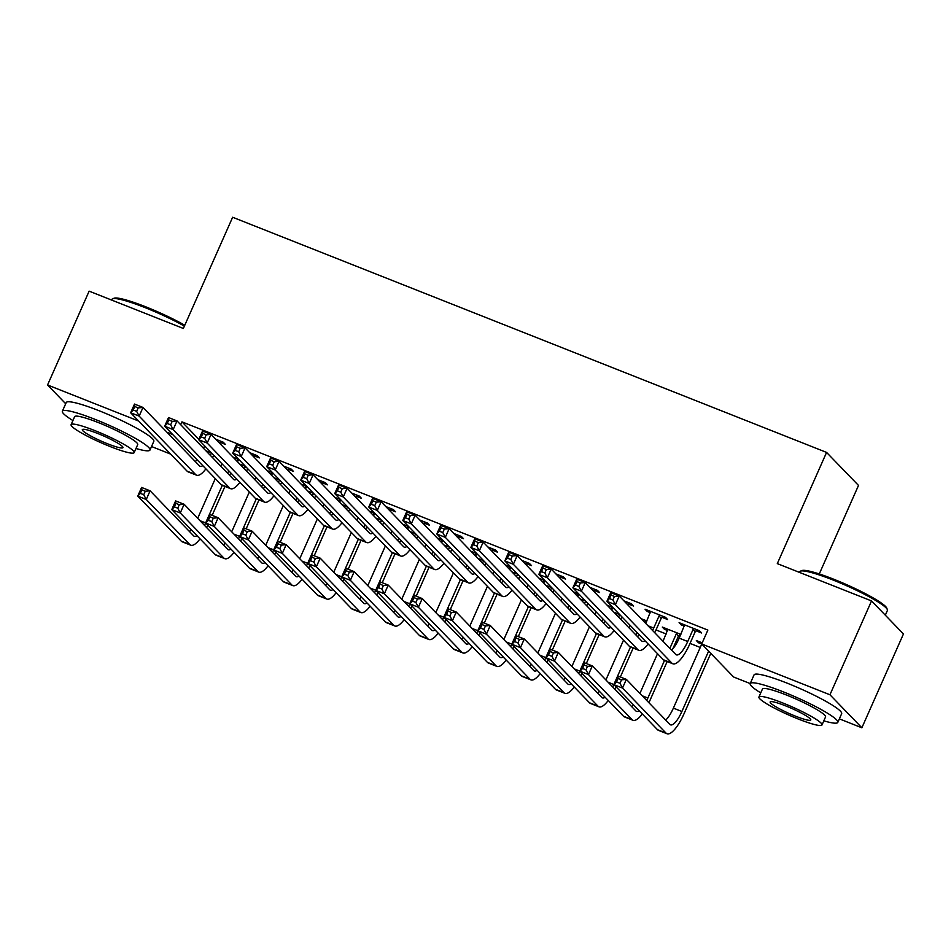 <?xml version="1.0" encoding="UTF-8"?>
<svg xmlns="http://www.w3.org/2000/svg" width="951" height="951" viewBox="0 0 951 951"><rect width="100%" height="100%" fill="white"/><g stroke="black" fill="none" stroke-linecap="round" stroke-linejoin="round"><path stroke-width="1.43" d="M656.012 629.942L666.247 633.996M677.421 638.418L678.848 638.977M690.034 643.411L700.269 647.465M213.713 455.244L212.62 457.728M170.598 454.091L151.53 446.53M819.275 573.952L858.503 485.438L826.574 452.414L232.638 217.256L183.353 328.464L89.132 291.149L47.55 384.977L138.68 421.055M826.574 452.414L777.3 563.622L871.532 600.925L903.45 633.96L861.868 727.788L839.364 718.873M823.816 720.834A47.907 6.11 -156.1 0 0 837.807 722.391A47.907 6.11 -156.1 0 0 783.22 691.817A47.907 6.11 -156.1 0 0 750.208 683.567L733.625 677.005L701.707 643.982L829.95 694.765L861.868 727.788M272.152 473.955L271.154 473.562M272.664 472.79L266.993 470.543M253.905 455.719L259.421 457.895L257.269 455.672L249.744 452.688M340.185 500.892L339.186 500.499M339.602 502.211L340.708 499.727L335.025 497.48M321.937 482.656L327.453 484.844L325.301 482.609L317.777 479.625M408.217 527.829L407.23 527.436M407.634 529.148L408.74 526.664L403.069 524.417M389.969 509.593L395.497 511.781L393.334 509.546L385.809 506.562M476.261 554.778L475.262 554.374M475.678 556.085L476.772 553.601L471.102 551.354M458.002 536.53L463.529 538.718L461.366 536.483L453.841 533.499M544.293 581.715L543.294 581.311M543.71 583.022L544.804 580.538L539.134 578.291M526.034 563.467L531.561 565.655L529.398 563.42L521.873 560.436M612.325 608.652L611.327 608.248M611.743 609.96L612.848 607.475L607.166 605.228M594.078 590.405L599.594 592.592L597.442 590.357L589.917 587.373M680.357 635.589L679.359 635.185M667.757 630.596L664.476 629.3L662.312 627.066L680.88 634.412M662.11 617.342L667.626 619.529L665.474 617.294L645.063 609.211L647.215 611.445L650.496 612.741M701.707 643.982L707.865 630.085L181.95 421.852L198.854 439.338M696.12 630.81L701.648 632.997L699.484 630.763L679.085 622.679L681.237 624.914L684.518 626.21M708.626 651.15L681.891 711.491L673.379 708.115L701.767 644.053L698.498 642.769L696.334 640.534L702.207 642.852M628.088 603.873L633.616 606.06L631.452 603.826L623.927 600.842M646.347 622.12L645.349 621.716M646.858 620.944L641.188 618.697M560.056 576.936L565.583 579.123L563.42 576.888L555.895 573.905M578.303 595.183L577.316 594.779M577.721 596.491L578.826 594.006L573.156 591.76M492.024 549.999L497.539 552.186L495.388 549.951L487.863 546.968M510.271 568.246L509.272 567.842M509.688 569.554L510.794 567.069L505.112 564.823M423.991 523.062L429.507 525.249L427.356 523.014L419.831 520.031M442.239 541.309L441.24 540.905M441.656 542.617L442.762 540.132L437.08 537.886M355.947 496.125L361.475 498.312L359.312 496.077L351.787 493.094M374.207 514.36L373.208 513.968M373.624 515.68L374.718 513.195L369.047 510.949M287.915 469.188L293.443 471.375L291.279 469.14L283.755 466.156M306.174 487.423L305.176 487.031M305.592 488.743L306.686 486.258L301.015 484.011M219.883 442.251L225.411 444.426L223.247 442.203L215.722 439.219M238.13 460.486L237.144 460.094M237.548 461.806L238.653 459.321L232.983 457.074M167.019 432.289L172.69 434.524M65.69 403.747L47.55 384.977M871.532 600.925L829.95 694.765M181.95 421.852L180.69 424.705M681.76 623.737L681.237 624.914M699.009 641.592L698.498 642.769M647.738 610.269L647.215 611.445M664.999 628.124L664.476 629.3M684.601 624.866L679.228 638.145A19.163 5.706 -68.4 0 1 671.537 650.092M693.053 629.491L687.728 641.509A19.163 5.706 -68.4 0 1 676.363 654.859A19.163 5.706 -68.4 0 1 675.721 654.419L619.244 596.004L615.404 604.693L671.87 663.109A28.744 8.559 111.6 0 0 672.832 663.774A28.744 8.559 111.6 0 0 689.891 643.744L695.205 631.726L693.053 629.491L693.968 628.575M697.107 629.824L695.205 631.726M612.884 599.915L615.404 604.693L606.893 601.317L610.744 592.639L619.244 596.004L614.417 596.432L611.018 595.088L609.484 598.571L612.884 599.915L614.417 596.432M609.484 598.571L606.893 601.317L663.358 659.744A28.744 8.559 111.6 0 0 664.333 660.398L672.832 663.774M610.744 592.639L611.018 595.088M619.981 683.282L621.514 679.81L618.114 678.455L616.581 681.938L619.981 683.282L622.501 688.06L613.989 684.684L617.841 676.006L626.34 679.371L622.501 688.06L666.021 733.09A28.744 8.559 111.6 0 0 666.996 733.744A28.744 8.559 111.6 0 0 684.042 713.714L710.777 653.373M701.862 642.721L701.814 643.732M681.891 711.491A19.163 5.706 -68.4 0 1 670.514 724.84A19.163 5.706 -68.4 0 1 669.873 724.4L626.34 679.371L621.514 679.81M673.379 708.115A19.163 5.706 -68.4 0 1 665.688 720.073M616.581 681.938L613.989 684.684L657.521 729.714A28.744 8.559 111.6 0 0 658.484 730.38L666.996 733.744M617.841 676.006L618.114 678.455M650.579 611.398L645.765 623.428M663.085 616.355L661.195 618.257L659.031 616.022L653.717 628.04A19.163 5.706 -68.4 0 1 652.564 630.477M659.031 616.022L659.946 615.107M654.74 632.724A28.744 8.559 111.6 0 0 655.869 630.275L661.195 618.257M645.028 640.772A19.163 5.706 -68.4 0 1 642.341 641.39A19.163 5.706 -68.4 0 1 641.699 640.95L585.234 582.535L581.382 591.225L637.848 649.64A28.744 8.559 111.6 0 0 638.822 650.306A28.744 8.559 111.6 0 0 648.106 643.958M639.25 634.793A19.163 5.706 -68.4 0 1 637.515 636.623M578.862 586.446L581.382 591.225L572.882 587.849L576.722 579.171L585.234 582.535L580.407 582.963L576.995 581.62L575.462 585.091L578.862 586.446L580.407 582.963M575.462 585.091L572.882 587.849L629.348 646.276A28.744 8.559 111.6 0 0 630.311 646.93L638.822 650.306M576.722 579.171L576.995 581.62M614.025 612.325L619.695 614.572A19.163 5.706 -68.4 0 1 618.554 617.009M625.306 602.268L625.936 601.638M629.075 602.886L627.458 604.503M621.859 616.795L621.859 616.795A28.744 8.559 111.6 0 1 620.73 619.256M611.006 627.303A19.163 5.706 -68.4 0 1 608.331 627.922A19.163 5.706 -68.4 0 1 607.677 627.482L551.211 569.067L547.36 577.756L603.837 636.171A28.744 8.559 111.6 0 0 604.8 636.837A28.744 8.559 111.6 0 0 614.096 630.489M605.228 621.324A19.163 5.706 -68.4 0 1 603.493 623.155M544.84 572.977L547.36 577.756L538.86 574.38L542.712 565.702L551.211 569.067L546.385 569.494L542.985 568.151L541.44 571.622L544.84 572.977L546.385 569.494M541.44 571.622L538.86 574.38L595.326 632.807A28.744 8.559 111.6 0 0 596.301 633.461L604.8 636.837M542.712 565.702L542.985 568.151M680.345 634.198L678.443 636.112L676.292 633.877L669.873 648.368M648.903 702.694A28.744 8.559 111.6 0 0 650.032 700.245L667.186 661.527M672.844 648.76L678.443 636.112M664.511 660.47L647.869 698.022A19.163 5.706 -68.4 0 1 646.728 700.447M676.292 633.877L677.207 632.962M667.84 629.253L663.013 641.283M657.521 653.694L639.916 693.41M639.179 710.742A19.163 5.706 -68.4 0 1 636.504 711.372A19.163 5.706 -68.4 0 1 635.85 710.932L592.33 665.902L588.479 674.592L632.011 719.622A28.744 8.559 111.6 0 0 632.974 720.276A28.744 8.559 111.6 0 0 642.27 713.939M633.402 704.774A19.163 5.706 -68.4 0 1 631.666 706.605M585.959 669.813L588.479 674.592L579.979 671.216L583.819 662.538L592.33 665.902L587.504 666.342L584.104 664.987L582.559 668.47L585.959 669.813L587.504 666.342M582.559 668.47L579.979 671.216L623.499 716.246A28.744 8.559 111.6 0 0 624.474 716.911L632.974 720.276M583.819 662.538L584.104 664.987M646.323 620.73L644.719 622.346M616.01 686.777L616.01 686.777A28.744 8.559 111.6 0 1 614.881 689.225M620.349 676.993L633.164 648.059M638.822 635.292L639.108 634.65M636.956 632.415L635.85 634.899M630.489 647.001L613.847 684.554A19.163 5.706 -68.4 0 1 612.706 686.979M642.567 620.123L643.185 619.493M630.097 625.33L629.003 627.815M623.499 640.225L605.894 679.941M605.157 697.273A19.163 5.706 -68.4 0 1 602.482 697.903A19.163 5.706 -68.4 0 1 601.84 697.463L558.308 652.434L554.457 661.123L597.989 706.153A28.744 8.559 111.6 0 0 598.952 706.807A28.744 8.559 111.6 0 0 608.248 700.471M599.392 691.306A19.163 5.706 -68.4 0 1 597.656 693.136M551.949 656.345L554.457 661.123L545.957 657.747L549.809 649.069L558.308 652.434L553.482 652.873L550.082 651.518L548.537 655.001L551.949 656.345L553.482 652.873M548.537 655.001L545.957 657.747L589.489 702.777A28.744 8.559 111.6 0 0 590.452 703.443L598.952 706.807M549.809 649.069L550.082 651.518M800.48 571.111L801.978 570.541A46.754 5.968 23.9 0 1 833.528 579.147A46.754 5.968 23.9 0 1 886.76 608.117L887.342 609.603A47.907 6.11 -156.1 0 0 832.803 579.92A47.907 6.11 -156.1 0 0 800.48 571.111A47.907 6.11 -156.1 0 0 799.791 571.67L799.47 572.395M837.807 722.391L841.647 713.702A47.907 6.11 -156.1 0 0 787.071 683.127A47.907 6.11 -156.1 0 0 754.06 674.877L750.208 683.567A47.907 6.11 -156.1 0 0 760.752 692.887M758.934 697L762.464 689A34.498 4.398 23.9 0 1 786.239 694.943A34.498 4.398 23.9 0 1 825.539 716.947L821.997 724.947A34.498 4.398 -156.1 0 0 782.697 702.932A34.498 4.398 -156.1 0 0 758.934 697A34.498 4.398 -156.1 0 0 798.222 719.004A34.498 4.398 -156.1 0 0 821.997 724.947M795.464 716.151A22.23 2.841 -156.1 0 0 810.787 719.978A22.23 2.841 -156.1 0 0 785.455 705.797A22.23 2.841 -156.1 0 0 770.144 701.969A22.23 2.841 -156.1 0 0 795.464 716.151M885.31 615.19L887.39 610.483A47.907 6.11 -156.1 0 0 887.342 609.603M184.399 326.122A47.907 6.11 -156.1 0 0 144.98 307.577A47.907 6.11 -156.1 0 0 112.646 298.769L114.144 298.21A46.754 5.968 23.9 0 1 145.705 306.804A46.754 5.968 23.9 0 1 184.779 325.254M112.646 298.769A47.907 6.11 -156.1 0 0 111.968 299.327L111.636 300.064M135.993 448.492A47.907 6.11 -156.1 0 0 149.973 450.049A47.907 6.11 -156.1 0 0 95.385 419.486A47.907 6.11 -156.1 0 0 62.374 411.236A47.907 6.11 -156.1 0 0 72.918 420.544M149.973 450.049L153.824 441.359A47.907 6.11 -156.1 0 0 99.237 410.796A47.907 6.11 -156.1 0 0 66.225 402.546L62.374 411.236M71.099 424.657L74.642 416.669A34.498 4.398 23.9 0 1 98.405 422.613A34.498 4.398 23.9 0 1 137.705 444.616L134.162 452.605A34.498 4.398 -156.1 0 0 94.874 430.601A34.498 4.398 -156.1 0 0 71.099 424.657A34.498 4.398 -156.1 0 0 110.399 446.661A34.498 4.398 -156.1 0 0 134.162 452.605M107.641 443.808A22.23 2.841 -156.1 0 0 122.952 447.636A22.23 2.841 -156.1 0 0 97.632 433.454A22.23 2.841 -156.1 0 0 82.309 429.626A22.23 2.841 -156.1 0 0 107.641 443.808M580.015 598.857L585.673 601.103A19.163 5.706 -68.4 0 1 584.532 603.54M591.284 588.8L591.914 588.17M595.053 589.418L593.448 591.035M587.837 603.326L587.837 603.326A28.744 8.559 111.6 0 1 586.708 605.787M576.984 613.835A19.163 5.706 -68.4 0 1 574.309 614.453A19.163 5.706 -68.4 0 1 573.667 614.013L517.201 555.598L513.35 564.288L569.815 622.703A28.744 8.559 111.6 0 0 570.778 623.357A28.744 8.559 111.6 0 0 580.074 617.021M571.218 607.855A19.163 5.706 -68.4 0 1 569.483 609.686M510.83 559.509L513.35 564.288L504.838 560.912L508.69 552.222L517.201 555.598L512.363 556.026L508.963 554.683L507.43 558.154L510.83 559.509L512.363 556.026M507.43 558.154L504.838 560.912L561.316 619.339A28.744 8.559 111.6 0 0 562.279 619.993L570.778 623.357M508.69 552.222L508.963 554.683M545.993 585.388L551.663 587.635A19.163 5.706 -68.4 0 1 550.522 590.072M557.274 575.331L557.904 574.701M561.042 575.949L559.426 577.566M553.815 589.858L553.815 589.858A28.744 8.559 111.6 0 1 552.686 592.318M542.973 600.366A19.163 5.706 -68.4 0 1 540.299 600.984A19.163 5.706 -68.4 0 1 539.645 600.545L483.179 542.129L479.328 550.819L535.793 609.234A28.744 8.559 111.6 0 0 536.768 609.888A28.744 8.559 111.6 0 0 546.064 603.552M537.196 594.387A19.163 5.706 -68.4 0 1 535.461 596.218M476.808 546.04L479.328 550.819L470.828 547.443L474.68 538.753L483.179 542.129L478.353 542.557L474.953 541.214L473.408 544.685L476.808 546.04L478.353 542.557M473.408 544.685L470.828 547.443L527.294 605.87A28.744 8.559 111.6 0 0 528.257 606.524L536.768 609.888M474.68 538.753L474.953 541.214M612.313 607.261L610.697 608.878M581.988 673.308L581.988 673.308A28.744 8.559 111.6 0 1 580.859 675.757M586.327 663.525L599.154 634.59M604.812 621.823L605.098 621.181M602.934 618.946L601.84 621.431M596.467 633.532L579.837 671.085A19.163 5.706 -68.4 0 1 578.695 673.51M608.545 606.655L609.175 606.025M596.087 611.862L594.981 614.346M589.477 626.757L571.884 666.473M571.147 683.805A19.163 5.706 -68.4 0 1 568.472 684.435A19.163 5.706 -68.4 0 1 567.818 683.995L524.298 638.965L520.447 647.655L563.967 692.685A28.744 8.559 111.6 0 0 564.942 693.338A28.744 8.559 111.6 0 0 574.238 687.002M565.37 677.837A19.163 5.706 -68.4 0 1 563.634 679.668M517.926 642.876L520.447 647.655L511.935 644.279L515.787 635.601L524.298 638.965L519.46 639.393L516.06 638.05L514.527 641.533L517.926 642.876L519.46 639.393M514.527 641.533L511.935 644.279L555.467 689.309A28.744 8.559 111.6 0 0 556.43 689.974L564.942 693.338M515.787 635.601L516.06 638.05M578.291 593.793L576.686 595.409M547.978 659.839L547.978 659.839A28.744 8.559 111.6 0 1 546.849 662.288M552.317 650.056L565.132 621.122M570.79 608.355L571.075 607.713M568.924 605.478L567.818 607.962M562.457 620.064L545.815 657.617A19.163 5.706 -68.4 0 1 544.673 660.042M574.523 593.186L575.153 592.556M562.065 598.393L560.959 600.877M555.467 613.288L537.862 653.004M537.125 670.336A19.163 5.706 -68.4 0 1 534.45 670.966A19.163 5.706 -68.4 0 1 533.808 670.526L490.276 625.496L486.425 634.186L529.957 679.216A28.744 8.559 111.6 0 0 530.92 679.87A28.744 8.559 111.6 0 0 540.216 673.534M531.359 664.369A19.163 5.706 -68.4 0 1 529.624 666.199M483.904 629.407L486.425 634.186L477.925 630.81L481.777 622.132L490.276 625.496L485.45 625.924L482.05 624.581L480.505 628.064L483.904 629.407L485.45 625.924M480.505 628.064L477.925 630.81L521.445 675.84A28.744 8.559 111.6 0 0 522.42 676.506L530.92 679.87M481.777 622.132L482.05 624.581M511.983 571.92L517.641 574.166A19.163 5.706 -68.4 0 1 516.5 576.603M523.252 561.863L523.882 561.233M527.02 562.481L525.416 564.098M519.805 576.389L519.805 576.389A28.744 8.559 111.6 0 1 518.675 578.85M508.951 586.898A19.163 5.706 -68.4 0 1 506.277 587.516A19.163 5.706 -68.4 0 1 505.635 587.076L449.157 528.661L445.318 537.351L501.783 595.766A28.744 8.559 111.6 0 0 502.746 596.42A28.744 8.559 111.6 0 0 512.042 590.084M503.186 580.918A19.163 5.706 -68.4 0 1 501.45 582.749M442.797 532.572L445.318 537.351L436.806 533.975L440.658 525.285L449.157 528.661L444.331 529.089L440.931 527.746L439.398 531.217L442.797 532.572L444.331 529.089M439.398 531.217L436.806 533.975L493.272 592.402A28.744 8.559 111.6 0 0 494.247 593.055L502.746 596.42M440.658 525.285L440.931 527.746M544.281 580.324L542.664 581.941M513.956 646.371L513.956 646.371A28.744 8.559 111.6 0 1 512.827 648.82M518.295 636.588L531.11 607.653M536.768 594.886L537.053 594.244M534.902 592.009L533.796 594.494M528.435 606.595L511.804 644.148A19.163 5.706 -68.4 0 1 510.651 646.573M540.513 579.718L541.143 579.088M528.043 584.924L526.949 587.409M521.445 599.819L503.852 639.536M503.115 656.868A19.163 5.706 -68.4 0 1 500.428 657.498A19.163 5.706 -68.4 0 1 499.786 657.058L456.254 612.028L452.414 620.718L495.935 665.748A28.744 8.559 111.6 0 0 496.909 666.401A28.744 8.559 111.6 0 0 506.194 660.065M497.337 650.9A19.163 5.706 -68.4 0 1 495.602 652.731M449.894 615.939L452.414 620.718L443.903 617.342L447.755 608.664L456.254 612.028L451.428 612.456L448.028 611.113L446.495 614.596L449.894 615.939L451.428 612.456M446.495 614.596L443.903 617.342L487.435 662.372A28.744 8.559 111.6 0 0 488.398 663.037L496.909 666.401M447.755 608.664L448.028 611.113M477.961 558.451L483.631 560.698A19.163 5.706 -68.4 0 1 482.478 563.135M489.242 548.394L489.86 547.764M492.998 549.012L491.394 550.629M485.783 562.921L485.783 562.921A28.744 8.559 111.6 0 1 484.653 565.381M474.941 573.429A19.163 5.706 -68.4 0 1 472.255 574.047A19.163 5.706 -68.4 0 1 471.613 573.608L415.147 515.192L411.296 523.882L467.761 582.297A28.744 8.559 111.6 0 0 468.736 582.951A28.744 8.559 111.6 0 0 478.02 576.615M469.164 567.45A19.163 5.706 -68.4 0 1 467.428 569.28M408.775 519.103L411.296 523.882L402.796 520.506L406.636 511.816L415.147 515.192L410.321 515.62L406.909 514.277L405.376 517.748L408.775 519.103L410.321 515.62M405.376 517.748L402.796 520.506L459.262 578.933A28.744 8.559 111.6 0 0 460.225 579.587L468.736 582.951M406.636 511.816L406.909 514.277M510.259 566.855L508.654 568.472M479.946 632.902L479.946 632.902A28.744 8.559 111.6 0 1 478.817 635.351M484.273 623.119L497.1 594.185M502.758 581.418L503.043 580.776M500.88 578.541L499.786 581.025M494.425 593.127L477.782 630.679A19.163 5.706 -68.4 0 1 476.641 633.104M506.491 566.249L507.121 565.619M494.033 571.456L492.927 573.94M487.435 586.351L469.83 626.067M469.093 643.399A19.163 5.706 -68.4 0 1 466.418 644.029A19.163 5.706 -68.4 0 1 465.764 643.589L422.244 598.559L418.392 607.249L461.924 652.279A28.744 8.559 111.6 0 0 462.887 652.933A28.744 8.559 111.6 0 0 472.183 646.597M463.315 637.432A19.163 5.706 -68.4 0 1 461.58 639.262M415.872 602.47L418.392 607.249L409.893 603.873L413.733 595.195L422.244 598.559L417.418 598.987L414.018 597.644L412.472 601.115L415.872 602.47L417.418 598.987M412.472 601.115L409.893 603.873L453.413 648.903A28.744 8.559 111.6 0 0 454.388 649.569L462.887 652.933M413.733 595.195L414.018 597.644M443.939 544.982L449.609 547.229A19.163 5.706 -68.4 0 1 448.468 549.666M455.22 534.926L455.85 534.296M458.988 535.544L457.372 537.16M451.773 549.452L451.773 549.452A28.744 8.559 111.6 0 1 450.643 551.913M440.919 559.961A19.163 5.706 -68.4 0 1 438.245 560.579A19.163 5.706 -68.4 0 1 437.591 560.139L381.125 501.724L377.274 510.414L433.751 568.829A28.744 8.559 111.6 0 0 434.714 569.483A28.744 8.559 111.6 0 0 444.01 563.147M435.142 553.981A19.163 5.706 -68.4 0 1 433.406 555.812M374.753 505.635L377.274 510.414L368.774 507.038L372.626 498.348L381.125 501.724L376.299 502.152L372.899 500.808L371.354 504.28L374.753 505.635L376.299 502.152M371.354 504.28L368.774 507.038L425.24 565.465A28.744 8.559 111.6 0 0 426.214 566.118L434.714 569.483M372.626 498.348L372.899 500.808M476.237 553.387L474.632 555.004M445.924 619.434L445.924 619.434A28.744 8.559 111.6 0 1 444.795 621.883M450.263 609.65L463.078 580.716M468.736 567.949L469.021 567.307M466.87 565.072L465.764 567.557M460.403 579.658L443.76 617.211A19.163 5.706 -68.4 0 1 442.619 619.636M472.481 552.781L473.099 552.151M460.011 557.987L458.917 560.472M453.413 572.882L435.808 612.599M435.071 629.931A19.163 5.706 -68.4 0 1 432.396 630.561A19.163 5.706 -68.4 0 1 431.754 630.121L388.222 585.091L384.37 593.781L427.902 638.81A28.744 8.559 111.6 0 0 428.865 639.464A28.744 8.559 111.6 0 0 438.161 633.128M429.305 623.963A19.163 5.706 -68.4 0 1 427.57 625.794M381.862 589.002L384.37 593.781L375.871 590.405L379.722 581.727L388.222 585.091L383.396 585.519L379.996 584.176L378.45 587.647L381.862 589.002L383.396 585.519M378.45 587.647L375.871 590.405L419.403 635.434A28.744 8.559 111.6 0 0 420.366 636.1L428.865 639.464M379.722 581.727L379.996 584.176M409.929 531.514L415.587 533.761A19.163 5.706 -68.4 0 1 414.446 536.198M421.198 521.457L421.828 520.827M424.966 522.075L423.361 523.692M417.751 535.984L417.751 535.984A28.744 8.559 111.6 0 1 416.621 538.444M406.897 546.48A19.163 5.706 -68.4 0 1 404.223 547.11A19.163 5.706 -68.4 0 1 403.581 546.67L347.115 488.255L343.263 496.945L399.729 555.36A28.744 8.559 111.6 0 0 400.692 556.014A28.744 8.559 111.6 0 0 409.988 549.678M401.132 540.513A19.163 5.706 -68.4 0 1 399.396 542.343M340.743 492.166L343.263 496.945L334.752 493.569L338.604 484.879L347.115 488.255L342.277 488.683L338.877 487.34L337.343 490.811L340.743 492.166L342.277 488.683M337.343 490.811L334.752 493.569L391.23 551.996A28.744 8.559 111.6 0 0 392.192 552.65L400.692 556.014M338.604 484.879L338.877 487.34M442.227 539.918L440.61 541.535M411.902 605.965L411.902 605.965A28.744 8.559 111.6 0 1 410.773 608.414M416.241 596.182L429.067 567.248M434.726 554.481L435.011 553.839M432.848 551.604L431.754 554.088M426.381 566.19L409.75 603.73A19.163 5.706 -68.4 0 1 408.609 606.167M438.459 539.312L439.089 538.682M426 544.519L424.895 547.003M419.391 559.414L401.798 599.13M401.06 616.462A19.163 5.706 -68.4 0 1 398.386 617.092A19.163 5.706 -68.4 0 1 397.732 616.652L354.212 571.622L350.36 580.312L393.88 625.342A28.744 8.559 111.6 0 0 394.855 625.996A28.744 8.559 111.6 0 0 404.151 619.66M395.283 610.494A19.163 5.706 -68.4 0 1 393.548 612.325M347.84 575.533L350.36 580.312L341.849 576.936L345.7 568.246L354.212 571.622L349.374 572.05L345.974 570.707L344.44 574.178L347.84 575.533L349.374 572.05M344.44 574.178L341.849 576.936L385.381 621.966A28.744 8.559 111.6 0 0 386.344 622.632L394.855 625.996M345.7 568.246L345.974 570.707M375.907 518.045L381.577 520.292A19.163 5.706 -68.4 0 1 380.436 522.729M387.188 507.989L387.818 507.358M390.956 508.595L389.339 510.223M383.728 522.515L383.728 522.515A28.744 8.559 111.6 0 1 382.599 524.976M372.887 533.012A19.163 5.706 -68.4 0 1 370.212 533.642A19.163 5.706 -68.4 0 1 369.559 533.202L313.093 474.787L309.241 483.477L365.707 541.892A28.744 8.559 111.6 0 0 366.682 542.545A28.744 8.559 111.6 0 0 375.978 536.209M367.11 527.044A19.163 5.706 -68.4 0 1 365.374 528.875M306.721 478.698L309.241 483.477L300.742 480.1L304.593 471.411L313.093 474.787L308.267 475.215L304.867 473.871L303.321 477.343L306.721 478.698L308.267 475.215M303.321 477.343L300.742 480.1L357.207 538.528A28.744 8.559 111.6 0 0 358.17 539.181L366.682 542.545M304.593 471.411L304.867 473.871M408.205 526.45L406.6 528.067M377.892 592.497L377.892 592.497A28.744 8.559 111.6 0 1 376.762 594.946M382.231 582.713L395.045 553.779M400.704 541.012L400.989 540.37M398.838 538.135L397.732 540.62M392.371 552.721L375.728 590.262A19.163 5.706 -68.4 0 1 374.587 592.699M404.437 525.844L405.067 525.214M391.978 531.05L390.873 533.535M385.381 545.945L367.775 585.661M367.038 602.993A19.163 5.706 -68.4 0 1 364.364 603.623A19.163 5.706 -68.4 0 1 363.722 603.184L320.19 558.154L316.338 566.844L359.87 611.873A28.744 8.559 111.6 0 0 360.833 612.527A28.744 8.559 111.6 0 0 370.129 606.191M361.273 597.026A19.163 5.706 -68.4 0 1 359.537 598.857M313.818 562.065L316.338 566.844L307.839 563.467L311.69 554.778L320.19 558.154L315.363 558.582L311.964 557.238L310.418 560.71L313.818 562.065L315.363 558.582M310.418 560.71L307.839 563.467L351.359 608.497A28.744 8.559 111.6 0 0 352.334 609.163L360.833 612.527M311.69 554.778L311.964 557.238M341.896 504.577L347.555 506.824A19.163 5.706 -68.4 0 1 346.414 509.26M353.166 494.52L353.796 493.89M356.934 495.126L355.329 496.755M349.718 509.047L349.718 509.047A28.744 8.559 111.6 0 1 348.589 511.507M338.865 519.543A19.163 5.706 -68.4 0 1 336.19 520.173A19.163 5.706 -68.4 0 1 335.548 519.733L279.071 461.318L275.231 470.008L331.697 528.423A28.744 8.559 111.6 0 0 332.66 529.077A28.744 8.559 111.6 0 0 341.956 522.741M333.1 513.576A19.163 5.706 -68.4 0 1 331.364 515.406M272.711 465.229L275.231 470.008L266.72 466.632L270.571 457.942L279.071 461.318L274.245 461.746L270.845 460.403L269.311 463.874L272.711 465.229L274.245 461.746M269.311 463.874L266.72 466.632L323.185 525.059A28.744 8.559 111.6 0 0 324.16 525.713L332.66 529.077M270.571 457.942L270.845 460.403M374.195 512.981L372.578 514.598M343.87 579.028L343.87 579.028A28.744 8.559 111.6 0 1 342.74 581.477M348.209 569.245L361.023 540.311M366.682 527.543L366.967 526.902M364.815 524.667L363.71 527.151M358.349 539.253L341.718 576.793A19.163 5.706 -68.4 0 1 340.565 579.23M370.426 512.375L371.056 511.745M357.956 517.582L356.863 520.066M351.359 532.477L333.765 572.193M333.028 589.525A19.163 5.706 -68.4 0 1 330.342 590.155A19.163 5.706 -68.4 0 1 329.7 589.715L286.168 544.685L282.328 553.375L325.848 598.405A28.744 8.559 111.6 0 0 326.823 599.059A28.744 8.559 111.6 0 0 336.107 592.723M327.251 583.557A19.163 5.706 -68.4 0 1 325.515 585.376M279.808 548.596L282.328 553.375L273.817 549.999L277.668 541.309L286.168 544.685L281.341 545.113L277.942 543.77L276.408 547.241L279.808 548.596L281.341 545.113M276.408 547.241L273.817 549.999L317.349 595.029A28.744 8.559 111.6 0 0 318.312 595.695L326.823 599.059M277.668 541.309L277.942 543.77M307.874 491.108L313.545 493.355A19.163 5.706 -68.4 0 1 312.392 495.792M319.156 481.051L319.774 480.421M322.912 481.658L321.307 483.286M315.696 495.578L315.696 495.578A28.744 8.559 111.6 0 1 314.567 498.039M304.855 506.075A19.163 5.706 -68.4 0 1 302.168 506.705A19.163 5.706 -68.4 0 1 301.526 506.265L245.061 447.85L241.209 456.528L297.675 514.955A28.744 8.559 111.6 0 0 298.65 515.608A28.744 8.559 111.6 0 0 307.934 509.272M299.078 500.107A19.163 5.706 -68.4 0 1 297.342 501.938M238.689 451.761L241.209 456.528L232.71 453.163L236.549 444.474L245.061 447.85L240.234 448.278L236.823 446.934L235.289 450.405L238.689 451.761L240.234 448.278M235.289 450.405L232.71 453.163L289.175 511.59A28.744 8.559 111.6 0 0 290.138 512.244L298.65 515.608M236.549 444.474L236.823 446.934M340.173 499.513L338.568 501.129M309.86 565.56L309.86 565.56A28.744 8.559 111.6 0 1 308.73 568.009M314.187 555.776L327.013 526.842M332.672 514.075L332.957 513.433M330.793 511.198L329.7 513.683M324.339 525.784L307.696 563.325A19.163 5.706 -68.4 0 1 306.555 565.762M336.404 498.906L337.034 498.276M323.946 504.113L322.841 506.598M317.349 519.008L299.743 558.724M299.006 576.056A19.163 5.706 -68.4 0 1 296.332 576.686A19.163 5.706 -68.4 0 1 295.678 576.247L252.158 531.217L248.306 539.906L291.838 584.936A28.744 8.559 111.6 0 0 292.801 585.59A28.744 8.559 111.6 0 0 302.097 579.254M293.229 570.089A19.163 5.706 -68.4 0 1 291.493 571.908M245.786 535.128L248.306 539.906L239.807 536.53L243.646 527.841L252.158 531.217L247.331 531.645L243.931 530.301L242.386 533.773L245.786 535.128L247.331 531.645M242.386 533.773L239.807 536.53L283.327 581.56A28.744 8.559 111.6 0 0 284.301 582.226L292.801 585.59M243.646 527.841L243.931 530.301M272.675 472.79L271.57 475.274M273.852 477.64L279.523 479.886A19.163 5.706 -68.4 0 1 278.381 482.323M285.134 467.583L285.764 466.953M288.902 468.189L287.285 469.818M281.686 482.109L281.686 482.109A28.744 8.559 111.6 0 1 280.557 484.57M270.833 492.606A19.163 5.706 -68.4 0 1 268.158 493.236A19.163 5.706 -68.4 0 1 267.504 492.796L211.039 434.381L207.187 443.059L263.665 501.486A28.744 8.559 111.6 0 0 264.628 502.14A28.744 8.559 111.6 0 0 273.924 495.804M265.056 486.639A19.163 5.706 -68.4 0 1 263.32 488.469M204.667 438.292L207.187 443.059L198.688 439.695L202.539 431.005L211.039 434.381L206.212 434.809L202.813 433.466L201.267 436.937L204.667 438.292L206.212 434.809M201.267 436.937L198.688 439.695L255.153 498.122A28.744 8.559 111.6 0 0 256.128 498.776L264.628 502.14M202.539 431.005L202.813 433.466M306.151 486.044L304.546 487.661M275.838 552.091L275.838 552.091A28.744 8.559 111.6 0 1 274.708 554.54M280.176 542.308L292.991 513.374M298.65 500.606L298.935 499.964M296.783 497.73L295.678 500.214M290.317 512.316L273.674 549.856A19.163 5.706 -68.4 0 1 272.533 552.293M302.394 485.438L303.012 484.808M289.924 490.645L288.831 493.129M283.327 505.54L265.721 545.256M264.984 562.588A19.163 5.706 -68.4 0 1 262.31 563.218A19.163 5.706 -68.4 0 1 261.668 562.778L218.136 517.748L214.284 526.438L257.816 571.468A28.744 8.559 111.6 0 0 258.779 572.122A28.744 8.559 111.6 0 0 268.075 565.786M259.219 556.62A19.163 5.706 -68.4 0 1 257.483 558.439M211.776 521.659L214.284 526.438L205.785 523.062L209.636 514.372L218.136 517.748L213.309 518.176L209.909 516.833L208.364 520.304L211.776 521.659L213.309 518.176M208.364 520.304L205.785 523.062L249.317 568.092A28.744 8.559 111.6 0 0 250.279 568.757L258.779 572.122M209.636 514.372L209.909 516.833M245.513 466.406L245.501 466.418A19.163 5.706 -68.4 0 1 244.359 468.855M251.112 454.114L251.742 453.484M254.88 454.721L253.275 456.349M247.664 468.641L247.664 468.641A28.744 8.559 111.6 0 1 246.535 471.102M236.811 479.138A19.163 5.706 -68.4 0 1 234.136 479.768A19.163 5.706 -68.4 0 1 233.494 479.328L177.029 420.913L173.177 429.59L229.643 488.018A28.744 8.559 111.6 0 0 230.606 488.671A28.744 8.559 111.6 0 0 239.902 482.335M231.045 473.17A19.163 5.706 -68.4 0 1 229.31 475.001M170.657 424.824L173.177 429.59L164.666 426.226L168.517 417.537L177.029 420.913L172.19 421.341L168.791 419.997L167.257 423.468L170.657 424.824L172.19 421.341M167.257 423.468L164.666 426.226L221.143 484.641A28.744 8.559 111.6 0 0 222.106 485.307L230.606 488.671M168.517 417.537L168.791 419.997M272.141 472.576L270.524 474.192M241.816 538.623L241.816 538.623A28.744 8.559 111.6 0 1 240.686 541.071M246.154 528.839L258.981 499.905M264.64 487.138L264.925 486.496M262.761 484.261L261.668 486.746M256.294 498.847L239.664 536.388A19.163 5.706 -68.4 0 1 238.523 538.825M268.372 471.969L269.002 471.339M255.914 477.176L254.809 479.661M249.305 492.071L231.711 531.787M230.974 549.119A19.163 5.706 -68.4 0 1 228.299 549.749A19.163 5.706 -68.4 0 1 227.646 549.309L184.125 504.28L180.274 512.969L223.794 557.999A28.744 8.559 111.6 0 0 224.769 558.653A28.744 8.559 111.6 0 0 234.065 552.317M225.197 543.152A19.163 5.706 -68.4 0 1 223.461 544.971M177.754 508.191L180.274 512.969L171.762 509.593L175.614 500.904L184.125 504.28L179.287 504.708L175.887 503.364L174.354 506.835L177.754 508.191L179.287 504.708M174.354 506.835L171.762 509.593L215.295 554.623A28.744 8.559 111.6 0 0 216.257 555.289L224.769 558.653M175.614 500.904L175.887 503.364M204.631 445.853L203.538 448.337M211.491 452.938L211.491 452.949A19.163 5.706 -68.4 0 1 210.349 455.374M217.101 440.646L217.731 440.016M220.87 441.252L219.253 442.881M213.642 455.172L213.642 455.172A28.744 8.559 111.6 0 1 212.513 457.621M202.801 465.669A19.163 5.706 -68.4 0 1 200.126 466.299A19.163 5.706 -68.4 0 1 199.472 465.859L143.007 407.444L139.155 416.122L195.621 474.549A28.744 8.559 111.6 0 0 196.595 475.203A28.744 8.559 111.6 0 0 205.891 468.867M197.023 459.702A19.163 5.706 -68.4 0 1 195.288 461.532M136.635 411.355L139.155 416.122L130.656 412.758L134.507 404.068L143.007 407.444L138.18 407.872L134.78 406.529L133.235 410L136.635 411.355L138.18 407.872M133.235 410L130.656 412.758L187.121 471.173A28.744 8.559 111.6 0 0 188.084 471.839L196.595 475.203M134.507 404.068L134.78 406.529M238.119 459.107L236.514 460.724M207.805 525.154L207.805 525.154A28.744 8.559 111.6 0 1 206.676 527.603M212.144 515.371L224.959 486.436M230.618 473.669L230.903 473.027M228.751 470.793L227.646 473.277M222.284 485.379L205.642 522.919A19.163 5.706 -68.4 0 1 204.501 525.356M234.35 458.501L234.98 457.871M221.892 463.708L220.787 466.192M215.295 478.603L197.689 518.319M196.952 535.651A19.163 5.706 -68.4 0 1 194.277 536.281A19.163 5.706 -68.4 0 1 193.635 535.841L150.103 490.811L146.252 499.501L189.784 544.531A28.744 8.559 111.6 0 0 190.747 545.185A28.744 8.559 111.6 0 0 200.043 538.848M191.187 529.683A19.163 5.706 -68.4 0 1 189.451 531.502M143.732 494.722L146.252 499.501L137.752 496.125L141.604 487.435L150.103 490.811L145.277 491.239L141.877 489.896L140.332 493.367L143.732 494.722L145.277 491.239M140.332 493.367L137.752 496.125L181.272 541.155A28.744 8.559 111.6 0 0 182.247 541.82L190.747 545.185M141.604 487.435L141.877 489.896M687.728 641.509L679.228 638.145M671.87 663.109L663.358 659.744M666.021 733.09L657.521 729.714M653.717 628.04L648.047 625.794M637.848 649.64L629.348 646.276M603.837 636.171L595.326 632.807M647.869 698.022L642.198 695.775M632.011 719.622L623.499 716.246M613.847 684.554L608.188 682.307M597.989 706.153L589.489 702.777M569.815 622.703L561.316 619.339M535.793 609.234L527.294 605.87M579.837 671.085L574.166 668.838M563.967 692.685L555.467 689.309M545.815 657.617L540.156 655.37M529.957 679.216L521.445 675.84M501.783 595.766L493.272 592.402M511.804 644.148L506.134 641.901M495.935 665.748L487.435 662.372M467.761 582.297L459.262 578.933M477.782 630.679L472.112 628.433M461.924 652.279L453.413 648.903M433.751 568.829L425.24 565.465M443.76 617.211L438.102 614.964M427.902 638.81L419.403 635.434M399.729 555.36L391.23 551.996M409.75 603.73L404.08 601.496M393.88 625.342L385.381 621.966M365.707 541.892L357.207 538.528M375.728 590.262L370.07 588.027M359.87 611.873L351.359 608.497M331.697 528.423L323.185 525.059M341.718 576.793L336.048 574.559M325.848 598.405L317.349 595.029M297.675 514.955L289.175 511.59M307.696 563.325L302.026 561.09M291.838 584.936L283.327 581.56M263.665 501.486L255.153 498.122M273.674 549.856L268.016 547.621M257.816 571.468L249.317 568.092M245.501 466.418L239.842 464.171M229.643 488.018L221.143 484.641M239.664 536.388L233.994 534.153M223.794 557.999L215.295 554.623M211.491 452.949L205.82 450.703M195.621 474.549L187.121 471.173M205.642 522.919L199.983 520.684M189.784 544.531L181.272 541.155"/></g></svg>
